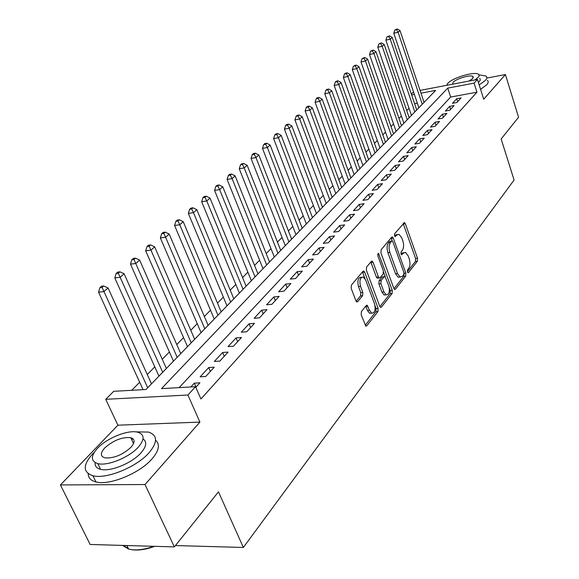 <?xml version="1.0" encoding="UTF-8"?>
<svg xmlns="http://www.w3.org/2000/svg" width="579" height="579" viewBox="0 0 579 579"><rect width="100%" height="100%" fill="white"/><g stroke="black" fill="none" stroke-linecap="round" stroke-linejoin="round"><path stroke-width="0.87" d="M407.435 271.949L408 272.702L408.506 272.535L417.379 261.209L417.531 258.263L405.343 223.726L404.468 222.575L394.632 233.706L394.509 235.812L395.124 236.608L396.81 235.016L399.025 234.307L401.804 237.94L402.839 240.857C404.019 244.816 403.838 248 402.311 250.425L401.124 251.879L401.008 253.978L401.594 254.76L403.281 253.139L405.524 252.401L408.202 255.925L409.23 258.813C410.388 262.736 410.221 265.92 408.716 268.367L407.551 269.85L407.435 271.949M361.405 311.582L361.195 314.831L365.834 326.093L366.768 325.832L377.935 311.567L378.13 308.39L364.712 272.217L363.836 271.081L362.99 271.327L351.424 285.085L351.2 288.335L355.926 300.87L356.765 301.963L357.684 301.71L362.613 295.674L362.823 292.46L360.522 286.301C359.204 280.279 360.152 277.203 363.373 277.073L365.682 280.07L374.548 303.924C375.843 309.982 374.874 313.058 371.638 313.138L369.489 310.293L367.18 305.242L366.29 305.495L361.405 311.582M174.366 546.902L90.129 544.477L60.433 484.934L145.025 484.536L174.366 546.902L218.478 491.839L243.346 547.466L514.087 180.033L501.139 138.982L518.567 117.233L505.409 74.539L483.704 99.226L477.443 79.453L474.071 83.13L476.951 92.191L200.935 398.996L195.528 386.7L187.907 395.016L105.725 399.307L113.723 391.317L146.017 389.493L435.661 90.404L420.984 93.183M145.025 484.536L199.907 422.098L187.907 395.016M393.836 288.407L394.646 289.478L395.435 289.232L405.684 276.147L405.843 273.136L393.293 238.099L392.417 236.963L391.708 237.18L381.105 249.788L380.917 252.878L393.836 288.407M392.106 293.481L381.409 307.131L380.555 307.391L379.752 306.327L366.384 270.212L366.587 267.049L371.371 261.361L372.174 261.122L373.05 262.258L378.427 276.892L379.267 278L380.077 277.754L383.146 273.983L383.334 270.878L377.805 255.73L378.478 253.392L392.287 290.383L392.106 293.481L390.108 293.669L379.904 306.667M505.409 74.539L486.751 78.093M456.882 102.497L461.058 97.938L456.665 98.741L452.46 103.301L456.882 102.497M449.774 110.249L454.059 105.581L449.622 106.377L445.316 111.052L449.774 110.249M442.486 118.196L446.879 113.404L442.407 114.201L437.992 118.985L442.486 118.196M435.024 126.338L439.526 121.431L435.017 122.22L430.486 127.119L435.024 126.338M427.374 134.69L431.985 129.653L427.432 130.434L422.793 135.464L427.374 134.69M419.522 143.252L424.255 138.091L419.666 138.859L414.904 144.019L419.522 143.252M411.466 152.038L416.323 146.74L411.691 147.5L406.813 152.791L411.466 152.038M403.201 161.056L408.188 155.613L403.512 156.366L398.504 161.802L403.201 161.056M394.719 170.313L399.836 164.726L395.117 165.471L389.971 171.044L394.719 170.313M386.005 179.823L391.259 174.084L386.497 174.815L381.214 180.539L386.005 179.823M377.052 189.586L382.451 183.695L377.646 184.412L372.217 190.296L377.052 189.586M367.846 199.625L373.397 193.567L368.548 194.276L362.968 200.32L367.846 199.625M358.387 209.945L364.097 203.721L359.197 204.409L353.465 210.626L358.387 209.945M348.659 220.563L354.529 214.158L349.586 214.831L343.687 221.229L348.659 220.563M338.643 231.484L344.686 224.898L339.699 225.557L333.627 232.136L338.643 231.484M328.336 242.731L334.553 235.95L329.516 236.587L323.27 243.361L328.336 242.731M317.719 254.311L324.124 247.327L319.043 247.942L312.609 254.919L317.719 254.311M306.783 266.246L313.384 259.045L308.252 259.645L301.623 266.832L306.783 266.246M295.507 278.542L302.318 271.117L297.136 271.696L290.296 279.107L295.507 278.542M283.884 291.223L290.904 283.572L285.671 284.123L278.622 291.765L283.884 291.223M271.891 304.308L279.136 296.412L273.853 296.94L266.579 304.822L271.891 304.308M259.508 317.82L266.984 309.664L261.65 310.163L254.145 318.298L259.508 317.82M246.726 331.767L254.442 323.343L249.057 323.813L241.305 332.216L246.726 331.767M233.511 346.184L241.494 337.477L236.051 337.912L228.039 346.597L233.511 346.184M219.854 361.086L228.104 352.083L222.611 352.488L214.331 361.47L219.854 361.086M205.719 376.502L214.259 367.187L208.715 367.556L200.146 376.842L205.719 376.502M476.951 92.191L450.65 97.055L179.135 387.626M195.803 387.322L199.929 382.82L194.334 383.146L190.802 386.967M409.027 108.237L406.733 110.575M401.385 116.01L398.967 118.471M393.554 123.971L391.013 126.562M385.534 132.135L382.857 134.856M377.305 140.502L374.497 143.36M368.874 149.085L365.921 152.089M360.218 157.886L357.113 161.042M351.344 166.918L348.08 170.233M342.232 176.19L338.802 179.671M332.874 185.707L329.27 189.369M323.256 195.485L319.478 199.328M313.384 205.531L309.418 209.569M303.23 215.858L299.061 220.1M292.786 226.483L288.414 230.934M282.045 237.412L277.457 242.08M270.994 248.659L266.174 253.559M259.609 260.232L254.55 265.385M247.884 272.159L242.572 277.573M235.805 284.448L230.218 290.13M223.349 297.121L217.48 303.092M210.503 310.192L204.336 316.46M197.244 323.683L190.766 330.269M183.55 337.608L176.747 344.527M169.408 351.996L162.258 359.269M154.796 366.862L147.269 374.512M139.677 382.241L131.751 390.304M424.545 101.882L423.929 101.998M417.35 103.214L414.6 103.721M175.437 545.563L243.346 547.466M199.907 422.098L117.892 425.189L60.433 484.934M117.892 425.189L105.725 399.307M411.351 94.116L413.551 91.923M474.071 83.13L447.733 88.117L161.49 388.625L195.528 386.7M420.05 90.404L477.443 79.453M414.39 94.435L411.633 94.956M450.65 97.055L447.733 88.117M456.665 98.741L457.627 101.687M449.622 106.377L450.6 109.351M442.407 114.201L443.398 117.204M435.017 122.22L436.023 125.245M427.432 130.434L428.467 133.496M419.666 138.859L420.716 141.949M411.691 147.5L412.762 150.627M403.512 156.366L404.605 159.522M395.117 165.471L396.231 168.655M386.497 174.815L387.641 178.035M377.646 184.412L378.811 187.668M368.548 194.276L369.735 197.562M359.197 204.409L360.413 207.738M349.586 214.831L350.823 218.196M339.699 225.557L340.966 228.951M329.516 236.587L330.819 240.024M319.043 247.942L320.368 251.424M308.252 259.645L309.613 263.156M297.136 271.696L298.525 275.249M285.671 284.123L287.097 287.72M273.853 296.94L275.315 300.573M261.65 310.163L263.156 313.84M249.057 323.813L250.598 327.54M236.051 337.912L237.636 341.682M222.611 352.488L224.232 356.302M208.715 367.556L210.38 371.414M194.334 383.146L196.049 387.054M403.86 252.589L401.312 253.363L403.281 253.139M400.95 253.805L401.312 253.363M397.36 234.517L394.842 235.262L396.81 235.016M394.473 235.704L394.842 235.262M407.363 271.71L415.44 261.418L415.592 258.48L403.194 223.523M392.258 240.958L391.114 237.889M393.981 288.74L403.715 276.349L404.033 273.91M403.766 274.649L403.889 272.535L392.837 241.74L392.222 240.944L391.722 241.103L390.434 242.637C388.849 245.083 388.661 248.333 389.862 252.379L397.505 273.541L400.125 277.008L402.521 276.234L403.766 274.649M391.845 240.994L389.739 241.342L391.722 241.103M400.024 276.965L398.142 277.211L395.522 273.751L387.879 252.603C386.671 248.565 386.859 245.322 388.458 242.876L389.739 241.342M377.877 278.144L377.255 278.209L376.408 277.102L370.821 262.019M383.587 272.217L385.216 276.682M389.327 287.951L390.289 290.578L392.287 290.383M383.949 291.939L386.128 294.82C389.168 294.668 390.058 291.671 388.799 285.845L384.955 276.516L384.159 276.762L381.098 280.54L380.91 283.667L383.949 291.939L381.937 292.134L384.116 295.008L385.773 294.849M384.355 276.581L382.154 276.965L384.159 276.762M381.937 292.134L378.898 283.869L379.093 280.75L382.154 276.965M390.108 293.669L390.289 290.578M371.436 313.159L369.605 313.319L367.448 310.474L365.79 306.117M361.571 277.261L361.332 277.283C358.112 277.421 357.156 280.489 358.473 286.511L360.522 286.301M356.121 301.297L360.565 295.876L360.775 292.663L358.473 286.511M364.958 278.579L362.454 271.964M365.197 325.384L375.909 311.741L376.104 308.571L375.033 305.676M424.06 102.382L400.017 30.564L398.084 32.272L393.771 33.22L418.878 107.737M396.564 29.63L397.339 28.95L394.835 30.014L396.564 29.63L398.084 32.272L422.243 104.263M397.339 28.95L400.017 30.564M393.771 33.22L394.835 30.014M479.188 84.975L485.383 80.38C487.04 78.505 487.25 77.058 486.027 76.044L479.028 74.85M480.577 89.354L486.758 84.737C488.401 82.855 488.611 81.4 487.388 80.365M479.875 78.36L480.295 80.177L478.392 82.464M475.135 79.895L478.761 76.689L479.18 75.48L478.616 74.38C475.272 71.043 452.756 77.608 447.806 83.311L446.633 85.33M469.062 81.053L472.674 78.549L472.992 76.515C470.85 74.373 456.288 78.614 453.133 82.29L452.568 84.201M94.406 452.141L92.611 453.922C82.725 465.038 82.833 472.312 92.937 475.728C106.384 479.484 136.847 466.956 149.121 452.669C157.806 442.132 157.633 435.263 148.593 432.079L135.529 431.847M88.189 473.665C88.203 477.856 90.794 480.613 95.955 481.938C109.409 485.767 139.807 473.253 152.016 458.908C159.073 450.585 160.253 444.346 155.563 440.192M133.141 438.918L131.549 439.331M143.013 438.889C147.182 441.77 146.509 446.423 140.994 452.85C132.048 463.149 110.184 472.066 100.565 469.323C96.548 468.281 94.746 466.037 95.144 462.607M138.316 447.118C144.721 439.504 144.627 434.554 138.019 432.281C128.661 429.401 107.173 437.833 97.619 448.146C90.592 456.057 90.65 461.217 97.8 463.613C107.419 466.305 129.32 457.374 138.316 447.118M104.719 447.965C100.268 453.031 100.312 456.332 104.85 457.859C113.701 458.525 122.401 455.007 130.948 447.306C135.146 442.363 135.088 439.15 130.774 437.673C122.104 436.863 113.426 440.301 104.719 447.965M122.545 545.411L128.589 549.03C135.088 550.774 143.303 549.941 153.218 546.518L153.797 546.308M154.673 546.33L153.601 546.721C145.307 549.616 138.128 550.615 132.07 549.724M128.487 548.812L123.501 545.44M416.706 109.974L392.215 37.447L390.232 39.191L385.882 40.139L411.459 115.395M388.697 36.513L389.493 35.818L386.96 36.897L388.697 36.513L390.232 39.191L414.846 111.906M389.493 35.818L392.215 37.447M385.882 40.139L386.96 36.897M409.179 117.754L384.217 44.496L382.183 46.284L377.798 47.232L403.867 123.24M380.635 43.57L381.452 42.853L378.883 43.946L380.635 43.57L382.183 46.284L407.269 119.73M381.452 42.853L384.217 44.496M377.798 47.232L378.883 43.946M401.464 125.723L376.017 51.719L373.933 53.557L369.518 54.498L396.079 131.274M372.377 50.8L373.209 50.069L370.611 51.176L372.377 50.8L373.933 53.557L399.503 127.742M373.209 50.069L376.017 51.719M369.518 54.498L370.611 51.176M393.554 133.887L367.614 59.13L365.479 61.012L361.021 61.953L388.111 139.51M363.909 58.218L364.763 57.466L362.121 58.595L363.909 58.218L365.479 61.012L391.549 135.956M364.763 57.466L367.614 59.13M361.021 61.953L362.121 58.595M385.448 142.253L358.994 66.73L356.802 68.662L352.307 69.596L379.933 147.949M355.216 65.818L356.092 65.051L353.422 66.194L355.216 65.818L356.802 68.662L383.392 144.381M356.092 65.051L358.994 66.73M352.307 69.596L353.422 66.194M377.139 150.837L350.143 74.532L347.899 76.508L343.361 77.434L371.552 156.605M346.3 73.627L347.205 72.838L345.388 73.207L344.491 73.996L346.3 73.627L347.899 76.508L375.026 153.015M347.205 72.838L350.143 74.532M343.361 77.434L344.491 73.996M368.613 159.638L341.067 82.529L338.758 84.563L334.184 85.489L362.953 165.485M337.152 81.632L338.078 80.821L336.247 81.198L335.321 82.008L337.152 81.632L338.758 84.563L366.449 161.874M338.078 80.821L341.067 82.529M334.184 85.489L335.321 82.008M359.87 168.67L331.753 90.751L329.379 92.835L324.768 93.747L354.131 174.597M327.757 89.861L328.706 89.028L326.867 89.398L325.912 90.23L327.757 89.861L329.379 92.835L357.648 170.964M328.706 89.028L331.753 90.751M324.768 93.747L325.912 90.23M350.888 177.941L322.177 99.183L319.746 101.332L315.092 102.237L345.077 183.948M318.11 98.307L319.087 97.453L317.227 97.815L316.243 98.669L318.11 98.307L319.746 101.332L348.609 180.301M319.087 97.453L322.177 99.183M315.092 102.237L316.243 98.669M341.675 187.458L312.342 107.853L309.845 110.061L305.147 110.958L335.777 193.545M308.194 106.985L309.193 106.109L307.319 106.471L306.313 107.347L308.194 106.985L309.845 110.061L339.33 189.883M309.193 106.109L312.342 107.853M305.147 110.958L306.313 107.347M332.201 197.236L302.238 116.763L299.661 119.035L294.928 119.925L326.23 203.41M298.004 115.909L299.032 115.004L297.143 115.359L296.108 116.263L298.004 115.909L299.661 119.035L329.798 199.726M299.032 115.004L302.238 116.763M294.928 119.925L296.108 116.263M322.474 207.282L291.845 125.925L289.196 128.256L284.419 129.139L316.416 213.542M287.524 125.078L288.588 124.152L286.677 124.507L285.613 125.433L287.524 125.078L289.196 128.256L319.999 209.837M288.588 124.152L291.845 125.925M284.419 129.139L285.613 125.433M312.479 217.61L281.155 135.348L278.434 137.751L273.614 138.62L306.334 223.957M276.748 134.516L277.833 133.561L275.908 133.908L274.815 134.864L276.748 134.516L278.434 137.751L309.931 220.237M277.833 133.561L281.155 135.348M273.614 138.62L274.815 134.864M302.195 228.227L270.154 145.047L267.353 147.515L262.49 148.376L295.963 234.661M265.652 144.222L266.774 143.237L264.835 143.585L263.706 144.569L265.652 144.222L267.353 147.515L299.575 230.927M266.774 143.237L270.154 145.047M262.49 148.376L263.706 144.569M291.613 239.149L258.835 155.027L255.947 157.568L251.047 158.414L285.295 245.677M254.232 154.217L255.39 153.203L253.428 153.551L252.27 154.564L254.232 154.217L255.947 157.568L288.928 241.928M255.39 153.203L258.835 155.027M251.047 158.414L252.27 154.564M280.728 250.389L247.175 165.312L244.2 167.924L239.25 168.757L274.316 257.018M242.471 164.516L243.665 163.473L241.689 163.806L240.495 164.849L242.471 164.516L244.2 167.924L277.963 253.255M243.665 163.473L247.175 165.312M239.25 168.757L240.495 164.849M269.524 261.961L235.154 175.9L232.099 178.6L227.106 179.418L263.011 268.692M230.355 175.126L231.578 174.047L229.588 174.38L228.358 175.451L230.355 175.126L232.099 178.6L266.673 264.907M231.578 174.047L235.154 175.9M227.106 179.418L228.358 175.451M257.981 273.881L222.77 186.814L219.615 189.601L214.577 190.397L251.366 280.714M217.856 186.062L219.123 184.954L217.111 185.273L215.844 186.387L217.856 186.062L219.615 189.601L255.042 276.914M219.123 184.954L222.77 186.814M214.577 190.397L215.844 186.387M246.089 286.164L210.003 198.076L206.746 200.949L201.666 201.731L239.373 293.097M204.973 197.338L206.283 196.194L204.249 196.513L202.939 197.656L204.973 197.338L206.746 200.949L243.057 289.29M206.283 196.194L210.003 198.076M201.666 201.731L202.939 197.656M233.829 298.822L196.824 209.692L193.466 212.652L188.341 213.419L227.004 305.871M191.678 208.976L193.031 207.796L190.983 208.107L189.63 209.287L191.678 208.976L193.466 212.652L230.703 302.05M193.031 207.796L196.824 209.692M188.341 213.419L189.63 209.287M221.185 311.878L183.225 221.685L179.751 224.739L174.583 225.484L214.252 319.036M177.956 220.99L179.345 219.774L177.283 220.078L175.886 221.294L177.956 220.99L179.751 224.739L217.957 315.208M179.345 219.774L183.225 221.685M174.583 225.484L175.886 221.294M208.136 325.355L169.177 234.068L165.587 237.231L160.376 237.947L201.087 332.628M163.777 233.402L165.218 232.143L163.133 232.44L161.693 233.692L163.777 233.402L165.587 237.231L204.807 328.792M165.218 232.143L169.177 234.068M160.376 237.947L161.693 233.692M194.66 339.265L154.658 246.864L150.953 250.135L145.691 250.823L187.502 346.662M149.129 246.227L150.612 244.924L148.513 245.207L147.023 246.509L149.129 246.227L150.953 250.135L191.229 342.811M150.612 244.924L154.658 246.864M145.691 250.823L147.023 246.509M180.749 353.631L139.648 260.094L135.819 263.474L130.507 264.14L173.468 361.158M133.973 259.486L135.515 258.14L133.394 258.415L131.853 259.761L133.973 259.486L177.196 357.301M135.515 258.14L139.648 260.094M130.507 264.14L131.853 259.761M166.368 368.483L124.123 273.787L120.157 277.283L114.801 277.92L158.957 376.133M118.304 273.208L119.896 271.819L117.754 272.079L116.162 273.469L118.304 273.208L162.699 372.275M119.896 271.819L124.123 273.787M114.801 277.92L116.162 273.469M151.495 383.841L108.049 287.951L103.945 291.577L98.546 292.178L143.064 389.667M102.078 287.416L103.728 285.968L101.571 286.221L99.921 287.662L102.078 287.416L147.703 387.764M103.728 285.968L108.049 287.951M98.546 292.178L99.921 287.662M407.84 272.608L408.506 272.535M394.979 236.529L395.616 236.456M401.45 254.666L402.094 254.594M403.389 223.972L405.343 223.726M415.592 258.48L417.531 258.263M415.44 261.418L417.379 261.209M391.317 238.345L393.293 238.099M404.048 273.324L405.843 273.136M403.715 276.349L405.684 276.147M394.415 289.334L395.435 289.232M388.458 242.876L390.434 242.637M387.879 252.603L389.862 252.379M395.522 273.751L397.505 273.541M380.316 307.232L381.409 307.131M371.03 262.482L373.05 262.258M376.408 277.102L378.427 276.892M377.646 254.355L379.093 254.188M379.093 280.75L381.098 280.54M378.898 283.869L380.91 283.667M365.964 306.501L368.005 306.32M367.448 310.474L369.489 310.293M360.775 292.663L362.823 292.46M360.565 295.876L362.613 295.674M356.541 301.818L357.684 301.71M362.671 272.434L364.712 272.217M376.104 308.571L378.13 308.39M375.909 311.741L377.935 311.567M365.588 325.926L366.768 325.832M403.976 222.64L404.468 222.575M391.874 237.028L392.417 236.963M398.142 277.211L400.125 277.008M371.552 261.194L372.174 261.122M377.255 278.209L379.267 278M378.058 253.443L378.478 253.392M384.116 295.008L386.128 294.82M366.493 305.307L367.18 305.242M369.605 313.319L371.638 313.138M363.171 271.153L363.836 271.081M473.318 77.535L472.992 76.515M126.888 545.534L128.589 549.03M133.532 443.579L130.774 437.673M100.565 469.323L97.8 463.613M92.937 475.728L95.955 481.938M153.601 546.721L153.218 546.518"/></g></svg>

